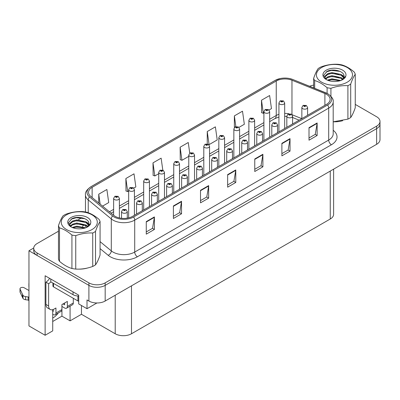 <?xml version="1.0" encoding="UTF-8"?>
<svg xmlns="http://www.w3.org/2000/svg" width="400" height="400" viewBox="0 0 400 400"><rect width="100%" height="100%" fill="white"/><g stroke="black" fill="none" stroke-linecap="round" stroke-linejoin="round"><path stroke-width="0.6" d="M52.72 309.67L52.72 330.88L45.125 335.265L45.125 275.755L78.705 295.14L78.705 303.91L87.005 308.705L87.005 299.935L88.9 301.03A11.51 6.645 0 0 0 105.175 301.03L376.63 144.31A11.51 6.645 0 0 0 380 139.61L380 123.95A11.51 6.645 0 0 1 376.63 128.65A11.51 6.645 0 0 0 380 123.95L380 121.445A11.51 6.645 0 0 0 376.63 116.745L355.255 104.405M96.925 302.975L87.005 308.705M58.475 231.215L37.095 243.56A11.51 6.645 0 0 0 33.725 248.255A11.51 6.645 0 0 0 37.095 252.955L88.9 282.865A11.51 6.645 0 0 0 105.175 282.865L105.175 285.37L376.63 128.65L105.175 285.37A11.51 6.645 0 0 1 88.9 285.37A11.51 6.645 0 0 0 105.175 285.37L105.175 301.03M45.125 335.265L28.96 325.93L28.96 250.76L88.9 285.37L37.095 255.46A11.51 6.645 0 0 1 33.725 250.76L33.725 248.255M33.735 248.005L28.96 250.76M333.62 169.14L333.62 214.31A11.51 6.645 180 0 1 330.25 219.005L131.485 333.76A11.51 6.645 180 0 1 115.21 333.76L81.47 314.28L81.47 305.51M81.47 314.28L70.08 320.855L70.08 306.15M52.72 321.485L61.94 316.16L70.08 320.855M52.72 318.02A12.275 7.085 120 0 0 58.305 312.945M61.94 316.16L61.94 306.45M326.53 94.335A12.275 7.085 180 0 1 330.125 99.35A12.275 7.085 180 0 1 326.53 104.36L132.545 216.36A12.275 7.085 180 0 1 113.81 215.41L90.755 196.4A12.275 7.085 180 0 1 88.535 192.335A12.275 7.085 180 0 1 92.13 187.325L276.245 81.025A12.275 7.085 180 0 1 291.965 80.23L324.895 93.545A12.275 7.085 180 0 1 326.53 94.335M327.615 93.71A13.81 7.975 0 0 0 325.775 92.82L292.845 79.505A13.81 7.975 0 0 0 289.53 78.52A13.81 7.975 0 0 0 280.32 78.52A13.81 7.975 0 0 0 275.16 80.4L91.045 186.7A13.81 7.975 0 0 0 89.495 196.91L112.555 215.92A13.81 7.975 0 0 0 133.63 216.985L327.615 104.985A13.81 7.975 0 0 0 327.615 93.71M146.27 221.62L146.27 234.15L154.405 229.45L154.405 216.92L146.27 221.62M146.27 231.925L152.535 228.305L154.375 217.34A3.07 1.77 -120 0 0 154.405 216.92M152.48 228.34L154.405 229.45M173.39 205.96L173.39 218.49L181.53 213.79L181.53 201.26L173.39 205.96M173.39 216.265L179.66 212.645L181.495 201.68A3.07 1.77 -120 0 0 181.53 201.26M179.605 212.68L181.53 213.79M200.515 190.3L200.515 202.83L208.655 198.13L208.655 185.6L200.515 190.3M200.515 200.605L206.785 196.985L208.62 186.02A3.07 1.77 -120 0 0 208.655 185.6M206.73 197.02L208.655 198.13M309.01 127.66L309.01 140.19L317.145 135.49L317.145 122.965L309.01 127.66M309.01 137.965L315.28 134.35L317.115 123.38A3.07 1.77 -120 0 0 317.145 122.965M315.22 134.38L317.145 135.49M281.885 143.32L281.885 155.85L290.025 151.15L290.025 138.625L281.885 143.32M281.885 153.625L288.155 150.01L289.99 139.04A3.07 1.77 -120 0 0 290.025 138.625M288.1 150.04L290.025 151.15M254.765 158.98L254.765 171.51L262.9 166.81L262.9 154.285L254.765 158.98M254.765 169.285L261.03 165.67L262.865 154.7A3.07 1.77 -120 0 0 262.9 154.285M260.975 165.7L262.9 166.81M227.64 174.64L227.64 187.17L235.775 182.47L235.775 169.945L227.64 174.64M227.64 184.945L233.905 181.325L235.745 170.36A3.07 1.77 -120 0 0 235.775 169.945M233.85 181.36L235.775 182.47M333.545 121.805A18.41 10.63 0 0 0 342.695 120.695M78.365 269.13A18.41 10.63 0 0 0 87.515 268.02M105.175 282.865L376.63 126.145A11.51 6.645 0 0 0 380 121.445M313.65 85.125A11.51 6.645 0 0 0 309.635 86.285M81.595 217.87L78.27 219.785M133.77 188.115L135.845 186.915L134.01 173.825L125.87 178.525L126.005 190.975M102.56 206.135L108.72 202.575L106.885 189.485L98.75 194.185L98.75 202.99M207.245 131.545L209.08 144.635L217.215 139.935L215.38 126.845L207.245 131.545L207.245 143.9M238.955 127.385L244.34 124.275L242.505 111.19L234.365 115.885L234.365 127.535M269.01 110.035L271.465 108.62L269.625 95.53L261.49 100.225L261.62 112.68M162.805 170.1L161.13 158.165L152.995 162.865L153.125 175.315M189.745 153.12L188.255 142.505L180.12 147.205L180.25 159.655M180.12 147.205L181.955 160.295L188.77 156.36M181.955 160.295L180.12 159.61M209.08 144.635L208.575 144.445M234.365 115.885L235.87 126.61M261.49 100.225L263.325 113.315L263.9 112.985M263.325 113.315L261.49 112.63M152.995 162.865L154.83 175.955L158.715 173.71M154.83 175.955L152.995 175.27M125.87 178.525L127.71 191.615L128.665 191.065M127.71 191.615L125.87 190.925M98.75 194.185L100.145 204.145M119.39 217.945L119.39 198.38A2.875 1.66 180 0 1 117.615 199.915A2.875 1.66 180 0 1 114.48 199.555A2.875 1.66 180 0 1 113.635 198.38L114.785 196.38A1.92 1.155 57.8 0 1 115.805 196.44A0.96 0.555 0 0 0 115.835 197.205A0.96 0.555 0 0 0 117.19 197.205A0.96 0.555 0 0 0 117.19 196.42A0.96 0.555 0 0 0 115.865 196.405L116.785 196.655L116.245 196.97L116.255 196.65M115.865 196.405A1.92 1.06 -117.9 0 0 114.97 196.275A1.92 1.06 -117.9 0 0 114.885 196.33M116.23 196.96L115.805 196.44M116.245 196.97L116.23 196.665M127.285 218.155L127.285 211.61A2.875 1.66 180 0 1 125.51 213.145A2.875 1.66 180 0 1 122.375 212.785A2.875 1.66 180 0 1 121.53 211.61L122.68 209.615A1.92 1.155 57.8 0 1 123.7 209.67A0.96 0.555 0 0 0 123.73 210.435A0.96 0.555 0 0 0 125.085 210.435A0.96 0.555 0 0 0 125.085 209.655A0.96 0.555 0 0 0 123.76 209.635L124.79 210.045L124.135 210.2L123.7 209.67M124.15 210.21L124.15 209.88M123.76 209.635A1.92 1.06 -117.9 0 0 122.86 209.505A1.92 1.06 -117.9 0 0 122.78 209.56M124.135 210.2L124.125 209.895M134.415 215.275L134.415 189.705A2.875 1.66 180 0 1 132.64 191.24A2.875 1.66 180 0 1 129.505 190.875A2.875 1.66 180 0 1 128.665 189.705L129.81 187.705A1.92 1.155 57.8 0 1 130.835 187.765A0.96 0.555 0 0 0 130.86 188.53A0.96 0.555 0 0 0 132.22 188.53A0.96 0.555 0 0 0 132.22 187.745A0.96 0.555 0 0 0 130.895 187.73L131.81 187.98L131.27 188.295L131.28 187.975M130.895 187.73A1.92 1.06 -117.9 0 0 129.995 187.6A1.92 1.06 -117.9 0 0 129.91 187.655M131.26 188.285L130.835 187.765M131.27 188.295L131.26 187.985M149.445 206.6L149.445 181.03A2.875 1.66 180 0 1 147.67 182.56A2.875 1.66 180 0 1 144.535 182.2A2.875 1.66 180 0 1 143.69 181.03L144.84 179.03A1.92 1.155 57.8 0 1 145.86 179.09A0.96 0.555 0 0 0 145.89 179.855A0.96 0.555 0 0 0 147.245 179.855A0.96 0.555 0 0 0 147.245 179.07A0.96 0.555 0 0 0 145.92 179.055L146.95 179.46L146.295 179.62L146.31 179.3M145.92 179.055A1.92 1.06 -117.9 0 0 145.02 178.925A1.92 1.06 -117.9 0 0 144.94 178.98M146.285 179.61L145.86 179.09M146.295 179.62L146.285 179.31M164.47 197.925L164.47 172.35A2.875 1.66 180 0 1 162.695 173.885A2.875 1.66 180 0 1 159.56 173.525A2.875 1.66 180 0 1 158.715 172.35L159.865 170.355A1.92 1.155 57.8 0 1 160.885 170.41A0.96 0.555 0 0 0 160.915 171.18A0.96 0.555 0 0 0 162.27 171.18A0.96 0.555 0 0 0 162.27 170.395A0.96 0.555 0 0 0 160.945 170.38L161.975 170.785L161.32 170.945L161.335 170.625M160.945 170.38A1.92 1.06 -117.9 0 0 160.05 170.25A1.92 1.06 -117.9 0 0 159.965 170.305M161.31 170.935L160.885 170.41M161.32 170.945L161.31 170.635M142.31 210.72L142.31 202.935A2.875 1.66 180 0 1 140.535 204.47A2.875 1.66 180 0 1 137.4 204.11A2.875 1.66 180 0 1 136.555 202.935L137.705 200.94A1.92 1.155 57.8 0 1 138.725 200.995A0.96 0.555 0 0 0 138.755 201.76A0.96 0.555 0 0 0 140.11 201.76A0.96 0.555 0 0 0 140.11 200.98A0.96 0.555 0 0 0 138.785 200.96L139.815 201.37L139.16 201.525L138.725 200.995M139.175 201.535L139.175 201.205M138.785 200.96A1.92 1.06 -117.9 0 0 137.89 200.83A1.92 1.06 -117.9 0 0 137.805 200.885M139.16 201.525L139.15 201.22M157.335 202.045L157.335 194.26A2.875 1.66 180 0 1 155.56 195.795A2.875 1.66 180 0 1 152.425 195.435A2.875 1.66 180 0 1 151.585 194.26L152.73 192.265A1.92 1.155 57.8 0 1 153.755 192.32A0.96 0.555 0 0 0 153.78 193.085A0.96 0.555 0 0 0 155.14 193.085A0.96 0.555 0 0 0 155.14 192.305A0.96 0.555 0 0 0 153.81 192.285L154.73 192.535L154.19 192.85L154.2 192.53M153.81 192.285A1.92 1.06 -117.9 0 0 152.915 192.155A1.92 1.06 -117.9 0 0 152.83 192.21M154.175 192.845L153.755 192.32M154.19 192.85L154.175 192.545M172.365 193.37L172.365 185.585A2.875 1.66 180 0 1 170.585 187.12A2.875 1.66 180 0 1 167.45 186.76A2.875 1.66 180 0 1 166.61 185.585L167.755 183.59A1.92 1.155 57.8 0 1 168.78 183.645A0.96 0.555 0 0 0 168.81 184.41A0.96 0.555 0 0 0 170.165 184.41A0.96 0.555 0 0 0 170.165 183.625A0.96 0.555 0 0 0 168.84 183.61L169.76 183.86L169.215 184.175L169.225 183.855M168.84 183.61A1.92 1.06 -117.9 0 0 167.94 183.48A1.92 1.06 -117.9 0 0 167.855 183.535M169.205 184.17L168.78 183.645M169.215 184.175L169.205 183.87M187.39 184.695L187.39 176.91A2.875 1.66 180 0 1 185.615 178.445A2.875 1.66 180 0 1 182.48 178.085A2.875 1.66 180 0 1 181.635 176.91L182.785 174.91A1.92 1.155 57.8 0 1 183.805 174.97A0.96 0.555 0 0 0 183.835 175.735A0.96 0.555 0 0 0 185.19 175.735A0.96 0.555 0 0 0 185.19 174.95A0.96 0.555 0 0 0 183.865 174.935L184.895 175.345L184.24 175.5L184.255 175.18M183.865 174.935A1.92 1.06 -117.9 0 0 182.97 174.805A1.92 1.06 -117.9 0 0 182.885 174.86M184.23 175.495L183.805 174.97M184.24 175.5L184.23 175.195M73.305 298.29L73.305 302.99L67.34 306.435A3.835 2.215 60 0 1 66.545 308.19A3.835 2.215 60 0 1 64.625 308L61.915 306.435M67.34 306.435L67.34 301.425L61.915 304.555L61.915 309.565L55.945 313.01L55.945 308L54.05 309.095A7.67 4.43 -60 0 1 50.21 309.475A7.67 4.43 -60 0 1 48.625 305.965L48.625 283.725L45.91 282.16A7.67 4.43 120 0 0 49.61 278.345M63 303.93L64.625 304.865L64.625 302.99M50.795 279.03L50.795 281.85L73.035 294.69A7.67 4.43 0 0 0 78.705 295.985M50.21 309.475L47.5 307.91A7.67 4.43 -60 0 1 45.91 304.4L45.91 282.16M50.855 281.885A7.67 4.43 -60 0 1 48.625 283.725M52.72 311.145L53.235 311.445L53.235 309.495M28.96 300.56L28.16 300.1L28.16 296.965L28.96 297.43M55.945 313.01A3.835 2.215 60 0 1 55.155 314.765A3.835 2.215 60 0 1 53.235 314.575L52.72 314.28M28.96 290.54L24.18 287.78A2.45 1.415 180 0 0 21.51 287.475A2.45 1.415 180 0 0 20 288.78A2.45 1.415 180 0 0 20.085 289.145L22.99 295.325A3.835 2.215 0 0 0 25.605 296.605L28.16 296.965M28.16 300.1L25.605 299.735L25.605 296.605M22.99 295.325L22.99 298.455L20.085 292.28A2.45 1.415 0 0 1 20 291.91L20 288.78M22.99 298.455A3.835 2.215 0 0 0 25.605 299.735M55.155 314.765L61.12 311.32A3.835 2.215 -120 0 0 61.915 309.565M22.475 294.3L22.475 297.435M66.545 308.19L72.51 304.745A3.835 2.215 -120 0 0 73.305 302.99M28.96 283.985A2.45 1.415 180 0 1 28.89 283.65A2.45 1.415 180 0 1 28.96 283.31M28.89 283.65L28.89 286.78A2.45 1.415 0 0 0 28.96 287.115M52.945 283.09L52.945 286.075A1.92 1.105 0 0 0 53.505 286.86L77.915 300.95A1.92 1.105 0 0 0 78.705 301.225M321.705 67.495A18.03 10.41 -0 0 0 321.705 82.215A18.03 10.41 -0 0 0 347.2 82.215A18.03 10.41 -0 0 0 347.2 67.495A18.03 10.41 -0 0 0 321.705 67.495M333.195 121.805L347.905 119.125A21.095 12.18 -0 0 0 349.37 118.355A21.095 12.18 -0 0 0 350.705 117.51C352.21 115.45 353.73 112.185 355.255 107.705L355.255 74.27A21.095 12.18 -0 0 0 354.23 72.06C350.085 68.475 345.94 66.085 341.8 64.885A21.095 12.18 -0 0 0 337.98 64.295C332.285 63.98 326.625 64.855 321 66.92A21.095 12.18 -0 0 0 319.535 67.69A21.095 12.18 -0 0 0 318.2 68.535C316.675 70.63 315.16 73.895 313.65 78.34A21.095 12.18 -0 0 0 314.675 80.545L314.675 88.32M327.105 93.405L327.105 87.72C322.96 84.135 318.815 81.745 314.675 80.545M327.105 87.72A21.095 12.18 -0 0 0 330.925 88.31L330.925 96.235M347.905 119.125L347.905 85.685C342.275 85.365 336.62 86.24 330.925 88.31M347.905 85.685A21.095 12.18 -0 0 0 349.37 84.915A21.095 12.18 -0 0 0 350.705 84.07L350.705 117.51M340.81 80.505L331.97 78.81L327.395 80.125M339.89 80.815L331.97 79.59L328.28 80.485M342.9 79.07L341.235 77.63L331.97 75.675L327.67 76.85L325.34 78.805M342.52 79.44L341.235 78.415L331.97 76.46L327.67 77.63L325.675 79.13M343.84 77.575L341.235 74.5L331.97 72.545L327.67 73.715L325.19 75.94L324.865 77.245L325.42 78.93M343.68 77.95L341.235 75.285L331.97 73.33L327.67 74.5L325.19 76.72L324.89 77.635M341.58 80.15A9.59 5.535 -0 0 0 344.04 76.45A9.59 5.535 -0 0 0 344.04 76.295C344.52 71.09 332.84 68.145 327.03 71.425L323.665 75.385L326.25 79.53M324.865 78.03L324.895 78.44M345.765 76.17A11.54 6.66 -0 0 0 339.9 68.985A11.54 6.66 -0 0 0 326.295 70.145A11.54 6.66 -0 0 0 326.295 79.565A11.54 6.66 -0 0 0 338.375 81.12L339.745 80.86C342.525 80.01 344.44 78.735 345.495 77.03L345.765 76.17L341.125 80.38M313.65 87.91L313.65 78.34M355.255 74.27C353.745 76.325 352.23 79.59 350.705 84.07M338.925 80.42L331.435 79.805L328.635 80.345M338.925 77.285L331.435 76.67L328.635 77.215M338.925 74.155L331.435 73.54L328.635 74.085M340 71.37L331.435 70.41L326.145 71.92M344.04 76.425L341.795 74.895M66.525 214.825A18.03 10.41 -0 0 0 66.525 229.545A18.03 10.41 -0 0 0 92.02 229.545A18.03 10.41 -0 0 0 92.02 214.825A18.03 10.41 -0 0 0 66.525 214.825M64.355 215.015A21.095 12.18 -0 0 0 63.02 215.86C61.495 217.955 59.98 221.22 58.475 225.665A21.095 12.18 -0 0 0 59.495 227.87L59.495 261.31C63.635 264.89 67.78 267.285 71.925 268.485A21.095 12.18 -0 0 0 75.75 269.075C81.375 269.4 87.035 268.525 92.725 266.45A21.095 12.18 -0 0 0 94.19 265.68A21.095 12.18 -0 0 0 95.525 264.835C97.03 262.78 98.55 259.51 100.075 255.03L100.075 221.595A21.095 12.18 -0 0 0 99.05 219.39C94.905 215.8 90.76 213.41 86.62 212.21A21.095 12.18 -0 0 0 82.8 211.62C77.11 211.305 71.45 212.185 65.82 214.245A21.095 12.18 -0 0 0 64.355 215.015M71.925 268.485L71.925 235.045C67.78 231.46 63.635 229.07 59.495 227.87M71.925 235.045A21.095 12.18 -0 0 0 75.75 235.64L75.75 269.075M92.725 266.45L92.725 233.01C87.1 232.69 81.44 233.565 75.75 235.64M92.725 233.01A21.095 12.18 -0 0 0 94.19 232.24A21.095 12.18 -0 0 0 95.525 231.395L95.525 264.835M58.475 225.665L58.475 259.105A21.095 12.18 -0 0 0 59.495 261.31M85.63 227.83L76.79 226.135L72.215 227.45M84.71 228.14L76.79 226.92L73.1 227.81M87.72 226.395L86.055 224.96L76.79 223.005L72.49 224.175L70.16 226.13M87.34 226.765L86.055 225.74L76.79 223.785L72.49 224.96L70.495 226.455M88.66 224.905L86.055 221.825L76.79 219.87L72.49 221.045L70.01 223.265L69.685 224.57L70.245 226.255M88.505 225.275L86.055 222.61L76.79 220.655L72.49 221.825L70.01 224.045L69.715 224.96M86.4 227.475A9.59 5.535 -0 0 0 88.865 223.775A9.59 5.535 -0 0 0 88.86 223.62C89.345 218.415 77.66 215.47 71.855 218.75L68.485 222.71L71.07 226.855M69.685 225.355L69.715 225.765M90.585 223.495A11.54 6.66 -0 0 0 84.72 216.31A11.54 6.66 -0 0 0 71.115 217.475A11.54 6.66 -0 0 0 71.115 226.895A11.54 6.66 -0 0 0 83.2 228.445L84.57 228.185C87.345 227.34 89.265 226.065 90.315 224.36L90.585 223.495L85.945 227.71M100.075 221.595C98.565 223.65 97.05 226.92 95.525 231.395M83.745 227.745L76.255 227.13L73.455 227.675M83.745 224.615L76.255 224L73.455 224.54M83.745 221.48L76.255 220.865L73.455 221.41M84.82 218.695L76.255 217.735L70.965 219.245M88.865 223.75L86.62 222.22M179.495 189.25L179.495 163.675A2.875 1.66 180 0 1 177.72 165.21A2.875 1.66 180 0 1 174.585 164.85A2.875 1.66 180 0 1 173.745 163.675L174.89 161.68A1.92 1.155 57.8 0 1 175.915 161.735A0.96 0.555 0 0 0 175.94 162.5A0.96 0.555 0 0 0 177.3 162.5A0.96 0.555 0 0 0 177.3 161.72A0.96 0.555 0 0 0 175.97 161.7L177.005 162.11L176.35 162.265L176.36 161.945M175.97 161.7A1.92 1.06 -117.9 0 0 175.075 161.575A1.92 1.06 -117.9 0 0 174.99 161.63M176.335 162.26L175.915 161.735M176.35 162.265L176.335 161.96M194.525 180.575L194.525 155A2.875 1.66 180 0 1 192.745 156.535A2.875 1.66 180 0 1 189.61 156.175A2.875 1.66 180 0 1 188.77 155L189.915 153.005A1.92 1.155 57.8 0 1 190.94 153.06A0.96 0.555 0 0 0 190.97 153.825A0.96 0.555 0 0 0 192.325 153.825A0.96 0.555 0 0 0 192.325 153.045A0.96 0.555 0 0 0 191 153.025L192.03 153.435L191.375 153.59L190.94 153.06M191 153.025A1.92 1.06 -117.9 0 0 190.1 152.9A1.92 1.06 -117.9 0 0 190.015 152.95M191.365 153.585L191.365 153.285L191.375 153.59M209.55 171.9L209.55 146.325A2.875 1.66 180 0 1 207.775 147.86A2.875 1.66 180 0 1 204.64 147.5A2.875 1.66 180 0 1 203.795 146.325L204.945 144.33A1.92 1.155 57.8 0 1 205.965 144.385A0.96 0.555 0 0 0 205.995 145.15A0.96 0.555 0 0 0 207.35 145.15A0.96 0.555 0 0 0 207.35 144.37A0.96 0.555 0 0 0 206.025 144.35L207.055 144.76L206.4 144.915L205.965 144.385M206.415 144.925L206.415 144.595M206.025 144.35A1.92 1.06 -117.9 0 0 205.13 144.22A1.92 1.06 -117.9 0 0 205.045 144.275M206.39 144.91L206.39 144.61M202.415 176.015L202.415 168.235A2.875 1.66 180 0 1 200.64 169.77A2.875 1.66 180 0 1 197.505 169.41A2.875 1.66 180 0 1 196.665 168.235L197.81 166.235A1.92 1.155 57.8 0 1 198.83 166.295A0.96 0.555 0 0 0 198.86 167.06A0.96 0.555 0 0 0 200.215 167.06A0.96 0.555 0 0 0 200.215 166.275A0.96 0.555 0 0 0 198.89 166.26L199.81 166.51L199.27 166.825L199.28 166.505M198.89 166.26A1.92 1.06 -117.9 0 0 197.995 166.13A1.92 1.06 -117.9 0 0 197.91 166.185M199.255 166.815L198.83 166.295M199.27 166.825L199.255 166.52M217.445 167.34L217.445 159.56A2.875 1.66 180 0 1 215.665 161.095A2.875 1.66 180 0 1 212.53 160.735A2.875 1.66 180 0 1 211.69 159.56L212.835 157.56A1.92 1.155 57.8 0 1 213.86 157.62A0.96 0.555 0 0 0 213.89 158.385A0.96 0.555 0 0 0 215.245 158.385A0.96 0.555 0 0 0 215.245 157.6A0.96 0.555 0 0 0 213.92 157.585L214.835 157.835L214.295 158.15L214.305 157.83M213.92 157.585A1.92 1.06 -117.9 0 0 213.02 157.455A1.92 1.06 -117.9 0 0 212.935 157.51M214.285 158.14L213.86 157.62M214.295 158.15L214.285 157.845M232.47 158.665L232.47 150.885A2.875 1.66 180 0 1 230.695 152.415A2.875 1.66 180 0 1 227.56 152.055A2.875 1.66 180 0 1 226.715 150.885L227.865 148.885A1.92 1.155 57.8 0 1 228.885 148.945A0.96 0.555 0 0 0 228.915 149.71A0.96 0.555 0 0 0 230.27 149.71A0.96 0.555 0 0 0 230.27 148.925A0.96 0.555 0 0 0 228.945 148.91L229.975 149.315L229.32 149.475L229.335 149.155M228.945 148.91A1.92 1.06 -117.9 0 0 228.05 148.78A1.92 1.06 -117.9 0 0 227.965 148.835M229.31 149.465L228.885 148.945M229.32 149.475L229.31 149.165M224.575 163.225L224.575 137.65A2.875 1.66 180 0 1 222.8 139.185A2.875 1.66 180 0 1 219.665 138.825A2.875 1.66 180 0 1 218.825 137.65L219.97 135.655A1.92 1.155 57.8 0 1 220.99 135.71A0.96 0.555 0 0 0 221.02 136.475A0.96 0.555 0 0 0 222.375 136.475A0.96 0.555 0 0 0 222.375 135.695A0.96 0.555 0 0 0 221.05 135.675L222.085 136.085L221.43 136.24L220.99 135.71M221.44 136.25L221.44 135.92M221.05 135.675A1.92 1.06 -117.9 0 0 220.155 135.545A1.92 1.06 -117.9 0 0 220.07 135.6M221.415 136.235L221.415 135.935M239.605 154.55L239.605 128.975A2.875 1.66 180 0 1 237.825 130.51A2.875 1.66 180 0 1 234.69 130.15A2.875 1.66 180 0 1 233.85 128.975L234.995 126.98A1.92 1.155 57.8 0 1 236.02 127.035A0.96 0.555 0 0 0 236.05 127.8A0.96 0.555 0 0 0 237.405 127.8A0.96 0.555 0 0 0 237.405 127.015A0.96 0.555 0 0 0 236.08 127L237.11 127.41L236.455 127.565L236.02 127.035M236.465 127.57L236.465 127.245M236.08 127A1.92 1.06 -117.9 0 0 235.18 126.87A1.92 1.06 -117.9 0 0 235.095 126.925M236.445 127.56L236.445 127.26M254.63 145.87L254.63 120.3A2.875 1.66 180 0 1 252.855 121.835A2.875 1.66 180 0 1 249.72 121.475A2.875 1.66 180 0 1 248.875 120.3L250.025 118.305A1.92 1.155 57.8 0 1 251.045 118.36A0.96 0.555 0 0 0 251.075 119.125A0.96 0.555 0 0 0 252.43 119.125A0.96 0.555 0 0 0 252.43 118.34A0.96 0.555 0 0 0 251.105 118.325L252.135 118.735L251.48 118.89L251.045 118.36M251.495 118.895L251.495 118.57M251.105 118.325A1.92 1.06 -117.9 0 0 250.21 118.195A1.92 1.06 -117.9 0 0 250.125 118.25M251.47 118.885L251.47 118.585M269.655 137.195L269.655 111.625A2.875 1.66 180 0 1 267.88 113.16A2.875 1.66 180 0 1 264.745 112.8A2.875 1.66 180 0 1 263.9 111.625L265.05 109.625A1.92 1.155 57.8 0 1 266.07 109.685A0.96 0.555 0 0 0 266.1 110.45A0.96 0.555 0 0 0 267.455 110.45A0.96 0.555 0 0 0 267.455 109.665A0.96 0.555 0 0 0 266.13 109.65L267.16 110.06L266.51 110.215L266.07 109.685M266.52 110.22L266.52 109.895M266.13 109.65A1.92 1.06 -117.9 0 0 265.235 109.52A1.92 1.06 -117.9 0 0 265.15 109.575M266.495 110.205L266.495 109.91M284.68 128.52L284.68 102.95A2.875 1.66 180 0 1 282.905 104.485A2.875 1.66 180 0 1 279.77 104.125A2.875 1.66 180 0 1 278.93 102.95L280.075 100.95A1.92 1.155 57.8 0 1 281.1 101.01A0.96 0.555 0 0 0 281.125 101.775A0.96 0.555 0 0 0 282.485 101.775A0.96 0.555 0 0 0 282.485 100.99A0.96 0.555 0 0 0 281.155 100.975L282.19 101.38L281.535 101.54L281.1 101.01M281.545 101.545L281.545 101.22M281.155 100.975A1.92 1.06 -117.9 0 0 280.26 100.845A1.92 1.06 -117.9 0 0 280.175 100.9M281.525 101.53L281.525 101.235M247.495 149.99L247.495 142.205A2.875 1.66 180 0 1 245.72 143.74A2.875 1.66 180 0 1 242.585 143.38A2.875 1.66 180 0 1 241.74 142.205L242.89 140.21A1.92 1.155 57.8 0 1 243.91 140.265A0.96 0.555 0 0 0 243.94 141.035A0.96 0.555 0 0 0 245.295 141.035A0.96 0.555 0 0 0 245.295 140.25A0.96 0.555 0 0 0 243.97 140.235L244.89 140.485L244.35 140.8L244.36 140.48M243.97 140.235A1.92 1.06 -117.9 0 0 243.075 140.105A1.92 1.06 -117.9 0 0 242.99 140.16M244.335 140.79L243.91 140.265M244.35 140.8L244.335 140.49M262.52 141.315L262.52 133.53A2.875 1.66 180 0 1 260.745 135.065A2.875 1.66 180 0 1 257.61 134.705A2.875 1.66 180 0 1 256.77 133.53L257.915 131.535A1.92 1.155 57.8 0 1 258.94 131.59A0.96 0.555 0 0 0 258.965 132.355A0.96 0.555 0 0 0 260.325 132.355A0.96 0.555 0 0 0 260.325 131.575A0.96 0.555 0 0 0 258.995 131.56L260.03 131.965L259.375 132.12L259.385 131.8M258.995 131.56A1.92 1.06 -117.9 0 0 258.1 131.43A1.92 1.06 -117.9 0 0 258.015 131.485M259.365 131.815L259.375 132.12L258.94 131.59M277.55 132.64L277.55 124.855A2.875 1.66 180 0 1 275.775 126.39A2.875 1.66 180 0 1 272.64 126.03A2.875 1.66 180 0 1 271.795 124.855L272.94 122.86A1.92 1.155 57.8 0 1 273.965 122.915A0.96 0.555 0 0 0 273.995 123.68A0.96 0.555 0 0 0 275.35 123.68A0.96 0.555 0 0 0 275.35 122.9A0.96 0.555 0 0 0 274.025 122.88L275.055 123.29L274.4 123.445L273.965 122.915M274.415 123.455L274.415 123.125M274.025 122.88A1.92 1.06 -117.9 0 0 273.125 122.755A1.92 1.06 -117.9 0 0 273.045 122.805M274.4 123.445L274.39 123.14M292.575 123.965L292.575 116.18A2.875 1.66 180 0 1 290.8 117.715A2.875 1.66 180 0 1 287.665 117.355A2.875 1.66 180 0 1 286.82 116.18L287.97 114.185A1.92 1.155 57.8 0 1 288.99 114.24A0.96 0.555 0 0 0 289.02 115.005A0.96 0.555 0 0 0 290.375 115.005A0.96 0.555 0 0 0 290.375 114.225A0.96 0.555 0 0 0 289.05 114.205L290.08 114.615L289.425 114.77L288.99 114.24M289.44 114.78L289.44 114.45M289.05 114.205A1.92 1.06 -117.9 0 0 288.155 114.075A1.92 1.06 -117.9 0 0 288.07 114.13M289.425 114.77L289.415 114.465M307.6 115.29L307.6 107.505A2.875 1.66 180 0 1 305.825 109.04A2.875 1.66 180 0 1 302.69 108.68A2.875 1.66 180 0 1 301.85 107.505L302.995 105.51A1.92 1.155 57.8 0 1 304.02 105.565A0.96 0.555 0 0 0 304.045 106.33A0.96 0.555 0 0 0 305.405 106.33A0.96 0.555 0 0 0 305.405 105.55A0.96 0.555 0 0 0 304.075 105.53L305.11 105.94L304.455 106.095L304.02 105.565M304.465 106.105L304.465 105.775M304.075 105.53A1.92 1.06 -117.9 0 0 303.18 105.4A1.92 1.06 -117.9 0 0 303.095 105.455M304.455 106.095L304.44 105.79M376.63 144.31L376.63 126.145M88.9 301.03L88.9 282.865M131.485 333.76L131.485 285.84M330.25 219.005L330.25 171.085M115.21 333.76L115.21 295.235M333.195 130.29A19.18 11.075 180 0 1 331.415 144.76L137.425 256.76A3.835 2.215 60 0 1 134.715 252.06L328.7 140.065A15.345 8.86 0 0 0 333.195 133.8L333.195 101.855A15.345 8.86 180 0 1 328.7 108.12A3.835 2.215 -120 0 0 327.615 104.985M137.425 256.76A19.18 11.075 180 0 1 110.305 256.76A19.18 11.075 180 0 1 108.155 255.28L100.075 248.62M112.555 215.92A3.835 2.565 129.5 0 0 111.295 218.935L111.295 250.88A15.345 8.86 0 0 0 113.015 252.06A15.345 8.86 0 0 0 134.715 252.06L134.715 220.115A15.345 8.86 180 0 1 111.295 218.935L88.24 199.925A15.345 8.86 180 0 1 85.465 194.84L85.465 211.985M280.32 78.52L274.87 80.525A3.835 2.215 60 0 1 275.16 80.4M91.045 186.7A3.835 2.215 -120 0 0 90.755 186.82C86.75 189.715 84.99 192.39 85.465 194.84M89.495 196.91A3.835 2.565 129.5 0 0 88.24 199.925L88.24 212.75M133.63 216.985A3.835 2.215 60 0 1 134.715 220.115L328.7 108.12L328.7 140.065A3.835 2.215 60 0 0 331.415 144.76M82.525 226.58A19.18 11.075 180 0 1 83.915 224.675M37.095 252.955L37.095 255.46M100.075 241.625L111.295 250.88A3.835 2.565 -50.5 0 1 108.155 255.28M92.13 187.325L92.13 197.535M324.895 93.545L324.895 105.305M291.965 80.23L291.965 114.635M301.78 118.65L292.035 114.71M288.94 113.79A12.275 7.085 0 0 0 284.68 113.405M278.93 114.305A12.275 7.085 0 0 0 276.245 115.48L269.655 119.285M276.245 81.025L276.245 115.48A6.905 3.985 60 0 1 274.815 118.64L269.655 121.62M263.9 122.605L254.63 127.96M248.875 131.28L239.605 136.635M233.85 139.955L224.575 145.31M218.825 148.63L209.55 153.985M203.795 157.305L194.525 162.66M188.77 165.98L179.495 171.335M173.745 174.655L164.47 180.01M158.715 183.335L149.445 188.685M143.69 192.01L134.415 197.36M128.665 200.685L119.39 206.035M113.635 209.36L109.42 211.795M299.15 120.17L293.34 117.82A6.905 3.235 -68 0 1 292.575 117.185M227.64 175.04L235.745 170.36M254.765 159.38L262.865 154.7M281.885 143.72L289.99 139.04M309.01 128.06L317.115 123.38M200.515 190.695L208.62 186.02M173.39 206.355L181.495 201.68M146.27 222.015L154.375 217.34M73.035 291.87L73.035 294.69M48.625 305.965L45.91 304.4M20.085 289.145L20.085 292.28M77.915 300.95L77.915 295.975M53.505 286.86L53.505 283.415M333.195 101.855C333.715 99.47 331.95 96.795 327.91 93.835L292.965 79.545L289.53 78.52M274.87 80.525L90.755 186.82M85.465 225.39L85.465 226.79M293.34 117.82L292.575 117.535M286.82 116.39L284.68 116.32M278.93 117.04L274.815 118.64M263.9 124.94L254.63 130.295M248.875 133.615L239.605 138.97M233.85 142.29L224.575 147.645M218.825 150.965L209.55 156.32M203.795 159.64L194.525 164.995M188.77 168.315L179.495 173.67M173.745 176.995L164.47 182.345M158.715 185.67L149.445 191.02M143.69 194.345L134.415 199.695M128.665 203.02L119.39 208.37M113.635 211.695L111.085 213.165M119.39 198.38L118.15 196.325L114.97 196.275M113.635 215.27L113.635 198.38M127.285 211.61L126.045 209.56L122.86 209.505M121.53 218.305L121.53 211.61M134.415 189.705L133.18 187.65L129.995 187.6M128.665 217.87L128.665 189.705M149.445 181.03L148.205 178.975L145.02 178.925M143.69 209.92L143.69 181.03M164.47 172.35L163.23 170.3L160.05 170.25M158.715 201.245L158.715 172.35M142.31 202.935L141.07 200.885L137.89 200.83M136.555 214.04L136.555 202.935M157.335 194.26L156.095 192.21L152.915 192.155M151.585 205.365L151.585 194.26M172.365 185.585L171.125 183.53L167.94 183.48M166.61 196.69L166.61 185.585M187.39 176.91L186.15 174.855L182.97 174.805M181.635 188.015L181.635 176.91M179.495 163.675L178.255 161.625L175.075 161.575M173.745 192.57L173.745 163.675M194.525 155L193.285 152.95L190.1 152.9M188.77 183.895L188.77 155M209.55 146.325L208.31 144.275L205.13 144.22M203.795 175.22L203.795 146.325M202.415 168.235L201.175 166.18L197.995 166.13M196.665 179.34L196.665 168.235M217.445 159.56L216.205 157.505L213.02 157.455M211.69 170.665L211.69 159.56M232.47 150.885L231.23 148.83L228.05 148.78M226.715 161.99L226.715 150.885M224.575 137.65L223.335 135.6L220.155 135.545M218.825 166.545L218.825 137.65M239.605 128.975L238.365 126.92L235.18 126.87M233.85 157.87L233.85 128.975M254.63 120.3L253.39 118.245L250.21 118.195M248.875 149.195L248.875 120.3M269.655 111.625L268.415 109.57L265.235 109.52M263.9 140.52L263.9 111.625M284.68 102.95L283.44 100.895L280.26 100.845M278.93 131.845L278.93 102.95M247.495 142.205L246.255 140.155L243.075 140.105M241.74 153.315L241.74 142.205M262.52 133.53L261.28 131.48L258.1 131.43M256.77 144.635L256.77 133.53M277.55 124.855L276.31 122.805L273.125 122.755M271.795 135.96L271.795 124.855M292.575 116.18L291.335 114.13L288.155 114.075M286.82 127.285L286.82 116.18M307.6 107.505L306.36 105.455L303.18 105.4M301.85 118.61L301.85 107.505"/></g></svg>
